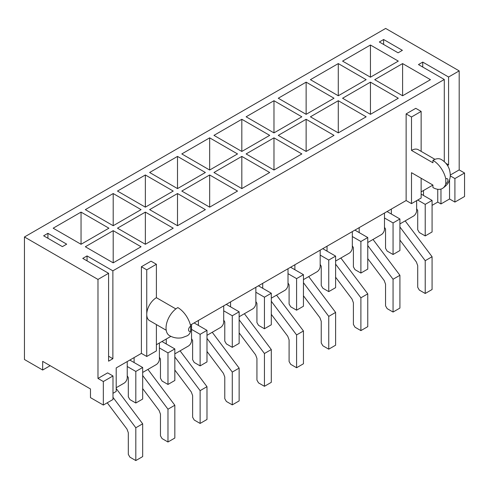 <?xml version="1.0" encoding="UTF-8"?>
<svg xmlns="http://www.w3.org/2000/svg" width="489" height="489" viewBox="0 0 489 489"><rect width="100%" height="100%" fill="white"/><g stroke="black" fill="none" stroke-linecap="round" stroke-linejoin="round"><path stroke-width="0.73" d="M103.338 405.057L103.338 381.536L112.983 375.968L112.983 399.482L103.338 405.057L90.477 397.63L90.477 388.963L42.671 361.365L42.671 370.026L50.171 365.699M42.671 370.026L24.45 359.507L24.45 236.982L385.662 28.435L459.189 70.887L459.189 169.903L450.271 175.05M127.238 361.548L127.238 377.642A4.548 2.628 -60 0 1 124.023 383.211L116.199 387.728M112.983 393.297L116.199 391.438L116.199 367.924L141.388 353.382L141.388 266.743L151.034 261.175L156.394 264.268L156.394 297.685L175.857 308.92M159.396 342.985L159.396 359.073A4.548 2.628 -60 0 1 156.18 364.647L142.672 372.441M191.554 324.421L191.554 340.509A4.548 2.628 -60 0 1 188.332 346.078L174.83 353.877M223.705 305.857L223.705 321.945A4.548 2.628 -60 0 1 220.49 327.514L206.988 335.313M255.863 287.294L255.863 303.382A4.548 2.628 -60 0 1 252.648 308.95L239.139 316.75M288.015 268.73L288.015 284.818A4.548 2.628 -60 0 1 284.8 290.387L271.297 298.186M320.173 250.16L320.173 266.254A4.548 2.628 -60 0 1 316.958 271.823L303.449 279.616M352.331 231.597L352.331 247.685A4.548 2.628 -60 0 1 349.109 253.259L335.607 261.053M384.482 213.033L384.482 229.121A4.548 2.628 -60 0 1 381.267 234.689L367.765 242.489M416.64 200.655L416.64 210.557A4.548 2.628 -60 0 1 413.425 216.126L399.916 223.925M445.791 178.87A3.032 1.748 -60 0 1 447.936 180.111A3.032 1.748 -60 0 1 445.791 183.821L445.791 178.87A18.949 10.941 -120 0 0 432.93 160.306L432.93 162.782L411.493 150.404L411.493 116.987L421.139 111.419L421.139 151.364M411.493 150.404A13.643 7.879 -60 0 1 418.315 149.732L434.959 159.341M445.968 163.381L448.578 164.891L448.578 77.011L422.747 62.103L422.747 67.048M383.627 39.511L379.336 41.987L398.095 52.818L402.386 50.343L383.627 39.511L383.627 44.462M444.293 161.67L444.293 79.487L418.462 64.572L422.747 62.103M156.394 324.58L156.394 350.906L146.749 356.475L146.749 269.842L141.388 266.743M166.217 330.252L149.573 320.643A13.643 7.879 -60 0 1 146.749 314.396A13.643 7.879 -60 0 1 156.394 297.685M43.637 235.802L62.396 246.633L66.681 244.158L47.922 233.326L43.637 235.802M87.048 260.869L87.048 255.918L82.757 258.394L108.589 273.302L108.589 361.182L112.88 358.706L108.589 356.23M87.048 255.918L112.88 270.827L112.88 358.706M47.922 238.277L47.922 233.326M437.753 189.286L437.753 202.079L432.074 205.362M454.904 202.079L454.904 178.564L464.55 172.996L464.55 196.511L454.904 202.079L449.544 198.986L449.544 179.677M437.753 202.079L440.968 203.937L449.544 198.986M447.533 165.496L448.578 164.891M112.88 270.827L444.293 79.487M24.45 236.982L97.977 279.433L108.589 273.302M97.977 279.433L97.977 378.443L107.623 372.875L112.983 375.968M156.394 344.721L170.869 336.359M190.429 325.069L406.133 200.533L406.133 113.894L415.778 108.326L421.139 111.419M421.139 191.871L432.93 185.062L411.493 172.684L411.493 203.626L406.133 200.533M440.968 189.084L440.968 203.937M448.578 77.011L459.189 70.887M81.046 244.28L108.913 228.192L81.046 212.104L53.173 228.192L81.046 244.28L81.046 212.104M113.197 225.716L141.064 209.628L113.197 193.54L85.33 209.628L113.197 225.716L113.197 193.54M145.355 207.153L173.222 191.065L145.355 174.976L117.488 191.065L145.355 207.153L145.355 174.976M177.507 188.589L205.38 172.501L177.507 156.407L149.64 172.501L177.507 188.589L177.507 156.407M209.665 170.025L237.532 153.931L209.665 137.843L181.798 153.931L209.665 170.025L209.665 137.843M241.823 151.456L269.69 135.367L241.823 119.279L213.95 135.367L241.823 151.456L241.823 119.279M273.974 132.892L301.841 116.804L273.974 100.716L246.108 116.804L273.974 132.892L273.974 100.716M306.132 114.328L333.999 98.24L306.132 82.152L278.265 98.24L306.132 114.328L306.132 82.152M338.284 95.765L366.157 79.676L338.284 63.582L310.417 79.676L338.284 95.765L338.284 63.582M141.064 246.756L113.197 230.667L85.33 246.756L113.197 262.85L141.064 246.756M173.222 228.192L145.355 212.104L117.488 228.192L145.355 244.28L173.222 228.192M205.38 209.628L177.507 193.54L149.64 209.628L177.507 225.716L205.38 209.628M237.532 191.065L209.665 174.976L181.798 191.065L209.665 207.153L237.532 191.065M269.69 172.501L241.823 156.407L213.95 172.501L241.823 188.589L269.69 172.501M301.841 153.931L273.974 137.843L246.108 153.931L273.974 170.025L301.841 153.931M333.999 135.367L306.132 119.279L278.265 135.367L306.132 151.456L333.999 135.367M366.157 116.804L338.284 100.716L310.417 116.804L338.284 132.892L366.157 116.804M398.309 98.24L370.442 82.152L342.575 98.24L370.442 114.328L398.309 98.24M370.442 77.201L398.309 61.113L370.442 45.019L342.575 61.113L370.442 77.201L370.442 45.019M430.467 79.676L402.6 63.582L374.727 79.676L402.6 95.765L430.467 79.676M103.338 381.536L97.977 378.443M464.55 172.996L459.189 169.903M146.749 356.475L141.388 353.382M146.749 269.842L156.394 264.268M190.692 331.102A18.949 10.941 -120 0 1 187.305 335.754L182.104 337.716C177.751 338.577 173.546 337.887 169.494 335.643A16.675 9.627 120 0 1 166.938 322.282A16.675 9.627 120 0 1 177.831 307.587A18.949 10.941 60 0 1 190.692 326.151A3.032 1.748 120 0 0 188.552 329.867A3.032 1.748 120 0 0 190.692 331.102L190.692 326.151M421.139 178.253L421.139 198.057L411.493 203.626M134.102 357.587L134.102 362.538M166.254 339.024L166.254 343.975M198.412 320.46L198.412 325.411M230.563 301.896L230.563 306.847M262.721 283.333L262.721 288.284M294.879 264.769L294.879 269.72M327.031 246.199L327.031 251.15M359.189 227.636L359.189 232.587M391.341 209.072L391.341 214.023M423.498 190.508L423.498 195.459M454.904 178.564L450.241 175.869M411.493 116.987L406.133 113.894M445.791 183.821A18.949 10.941 60 0 1 442.404 188.473A18.949 10.941 60 0 1 432.93 187.538L432.93 185.062M432.93 160.306A16.675 9.627 -60 0 1 441.267 159.481C445.259 161.89 447.967 165.203 449.391 169.432C450.497 173.558 450.558 176.945 449.574 179.585C448.914 182.745 446.524 185.71 442.404 188.473M402.6 95.765L402.6 63.582M370.442 114.328L370.442 82.152M338.284 132.892L338.284 100.716M306.132 151.456L306.132 119.279M273.974 170.025L273.974 137.843M241.823 188.589L241.823 156.407M209.665 207.153L209.665 174.976M177.507 225.716L177.507 193.54M145.355 244.28L145.355 212.104M113.197 262.85L113.197 230.667M421.139 194.096L432.074 200.411L432.074 231.969L425.216 235.93L419.317 232.526L417.71 229.744L417.71 210.557L416.64 208.699M417.71 200.038L425.216 204.371L432.074 200.411M425.216 204.371L425.216 235.93M405.173 220.887L432.074 256.725L432.074 289.519L425.216 293.479L419.317 290.081L417.71 287.294L417.71 265.631L416.365 261.982L399.916 240.075M399.916 226.988L425.216 260.686L432.074 256.725M425.216 260.686L425.216 293.479M387.056 211.548L399.916 218.974L399.916 250.533L393.058 254.494L387.166 251.089L385.552 248.308L385.552 229.121L384.482 227.269M384.482 217.984L393.058 222.935L399.916 218.974M393.058 222.935L393.058 254.494M373.015 239.457L399.916 275.289L399.916 308.088L393.058 312.043L387.166 308.645L385.552 305.857L385.552 284.201L384.207 280.552L367.765 258.638M367.765 245.551L393.058 279.25L399.916 275.289M393.058 279.25L393.058 312.043M354.898 230.111L367.765 237.538L367.765 269.097L360.9 273.058L355.008 269.653L353.4 266.872L353.4 247.685L352.331 245.833M352.331 236.548L360.9 241.499L367.765 237.538M360.9 241.499L360.9 273.058M340.864 258.021L367.765 293.852L367.765 326.652L360.9 330.613L355.008 327.208L353.4 324.421L353.4 302.764L352.056 299.115L335.607 277.208M335.607 264.115L360.9 297.813L367.765 293.852M360.9 297.813L360.9 330.613M322.746 248.675L335.607 256.102L335.607 287.666L328.749 291.621L322.85 288.223L321.242 285.435L321.242 266.254L320.173 264.396M320.173 255.111L328.749 260.062L335.607 256.102M328.749 260.062L328.749 291.621M308.706 276.585L335.607 312.416L335.607 345.216L328.749 349.177L322.85 345.772L321.242 342.985L321.242 321.328L319.898 317.679L303.449 295.772M303.449 282.685L328.749 316.377L335.607 312.416M328.749 316.377L328.749 349.177M290.588 267.245L303.449 274.665L303.449 306.23L296.591 310.191L290.698 306.786L289.091 303.999L289.091 284.818L288.015 282.96M288.015 273.675L296.591 278.626L303.449 274.665M296.591 278.626L296.591 310.191M276.554 295.148L303.449 330.98L303.449 363.779L296.591 367.74L290.698 364.336L289.091 361.554L289.091 339.892L287.746 336.243L271.297 314.335M271.297 301.248L296.591 334.941L303.449 330.98M296.591 334.941L296.591 367.74M258.436 285.808L271.297 293.235L271.297 324.794L264.439 328.755L258.54 325.35L256.933 322.563L256.933 303.382L255.863 301.524M255.863 292.245L264.439 297.196L271.297 293.235M264.439 297.196L264.439 328.755M244.396 313.712L271.297 349.549L271.297 382.343L264.439 386.304L258.54 382.899L256.933 380.118L256.933 358.455L255.588 354.806L239.139 332.899M239.139 319.812L264.439 353.504L271.297 349.549M264.439 353.504L264.439 386.304M226.279 304.372L239.139 311.799L239.139 343.357L232.281 347.318L226.389 343.914L224.781 341.133L224.781 321.945L223.705 320.087M223.705 310.808L232.281 315.76L239.139 311.799M232.281 315.76L232.281 347.318M212.238 332.282L239.139 368.113L239.139 400.907L232.281 404.868L226.389 401.469L224.781 398.682L224.781 377.025L223.43 373.376L206.988 351.463M206.988 338.376L232.281 372.074L239.139 368.113M232.281 372.074L232.281 404.868M194.121 322.936L206.988 330.362L206.988 361.921L200.123 365.882L194.231 362.477L192.623 359.696L192.623 340.509L191.554 338.657M191.554 329.372L200.123 334.323L206.988 330.362M200.123 334.323L200.123 365.882M180.086 350.845L206.988 386.677L206.988 419.476L200.123 423.437L194.231 420.033L192.623 417.245L192.623 395.589L191.278 391.94L174.83 370.032M174.83 356.939L200.123 390.638L206.988 386.677M200.123 390.638L200.123 423.437M161.969 341.499L174.83 348.926L174.83 380.485L167.971 384.446L162.073 381.047L160.465 378.26L160.465 359.073L159.396 357.221M159.396 347.936L167.971 352.887L174.83 348.926M167.971 352.887L167.971 384.446M147.929 369.409L174.83 405.24L174.83 438.04L167.971 442.001L162.073 438.596L160.465 435.809L160.465 414.152L159.121 410.503L142.672 388.596M142.672 375.503L167.971 409.201L174.83 405.24M167.971 409.201L167.971 442.001M129.811 360.063L142.672 367.49L142.672 399.055L135.814 403.015L129.921 399.611L128.314 396.824L128.314 377.642L127.238 375.784M127.238 366.499L135.814 371.451L142.672 367.49M135.814 371.451L135.814 403.015M116.199 388.541L142.672 423.804L142.672 456.604L135.814 460.565L129.921 457.16L128.314 454.379L128.314 432.716L126.969 429.067L107.244 402.795M112.983 397.355L135.814 427.765L142.672 423.804M135.814 427.765L135.814 460.565"/></g></svg>
